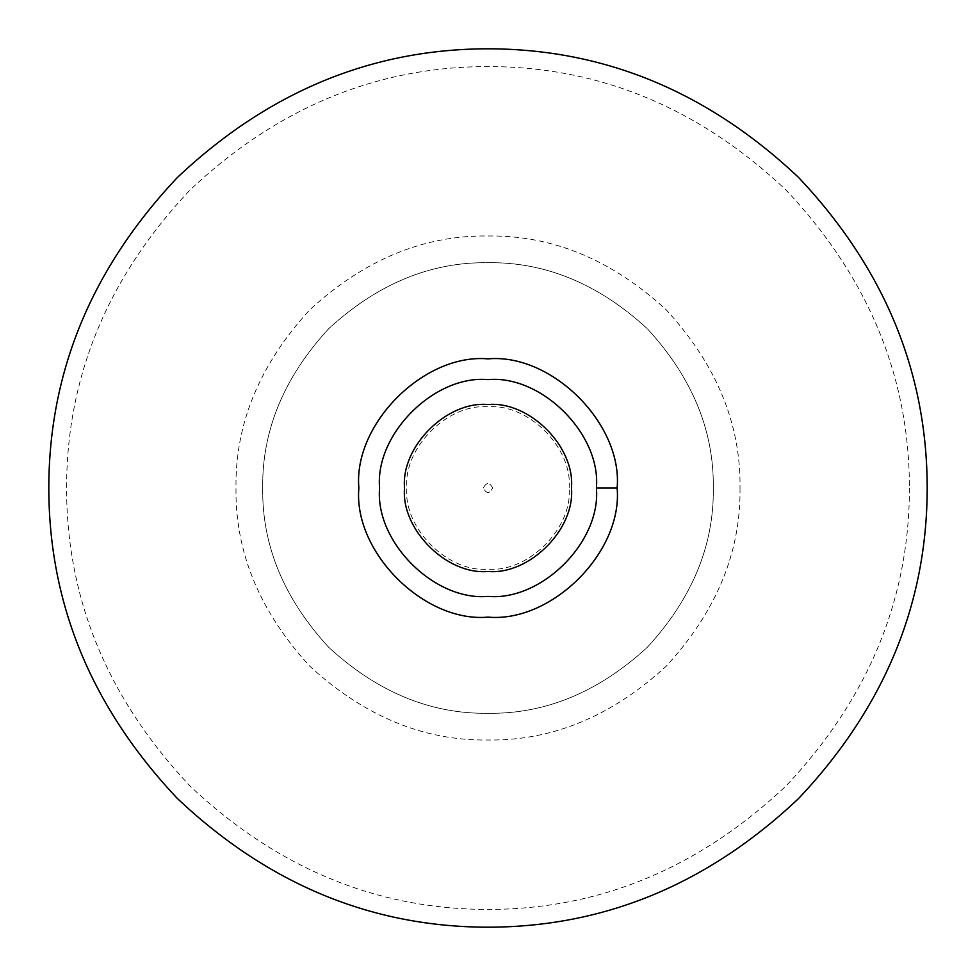 <?xml version="1.0" encoding="UTF-8"?>
<svg xmlns="http://www.w3.org/2000/svg" width="976" height="976" viewBox="0 0 976 976"><rect width="100%" height="100%" fill="white"/><g stroke="black" fill="none" stroke-linecap="round" stroke-linejoin="round"><path stroke-width="0.73" stroke-dasharray="4.88 3.66" d="M571.46 488C575.193 446.703 529.297 400.807 488 404.54C446.703 400.807 400.807 446.703 404.54 488C400.807 529.297 446.703 575.193 488 571.46C529.297 575.193 575.193 529.297 571.46 488M492.636 488C489.549 482.022 486.451 482.022 483.364 488C486.451 493.978 489.549 493.978 492.636 488C489.549 482.022 486.451 482.022 483.364 488C486.451 493.978 489.549 493.978 492.636 488M713.297 488C714.078 545.499 692.082 598.605 647.308 647.308C598.605 692.082 545.499 714.078 488 713.297C430.501 714.078 377.395 692.082 328.692 647.308C283.918 598.605 261.922 545.499 262.703 488C261.922 430.501 283.918 377.395 328.692 328.692C377.395 283.918 430.501 261.922 488 262.703C545.499 261.922 598.605 283.918 647.308 328.692C692.082 377.395 714.078 430.501 713.297 488C714.078 545.499 692.082 598.605 647.308 647.308C598.605 692.082 545.499 714.078 488 713.297C430.501 714.078 377.395 692.082 328.692 647.308C283.918 598.605 261.922 545.499 262.703 488C261.922 430.501 283.918 377.395 328.692 328.692C377.395 283.918 430.501 261.922 488 262.703C545.499 261.922 598.605 283.918 647.308 328.692C692.082 377.395 714.078 430.501 713.297 488M596.397 488C601.253 541.631 541.631 601.253 488 596.397C434.369 601.253 374.747 541.631 379.603 488C374.747 434.369 434.369 374.747 488 379.603C541.631 374.747 601.253 434.369 596.397 488M740.015 488C740.882 552.318 716.274 611.72 666.205 666.205C611.72 716.274 552.318 740.882 488 740.015C423.682 740.882 364.28 716.274 309.795 666.205C259.726 611.72 235.118 552.318 235.985 488C235.118 423.682 259.726 364.28 309.795 309.795C364.28 259.726 423.682 235.118 488 235.985C552.318 235.118 611.72 259.726 666.205 309.795C716.274 364.28 740.882 423.682 740.015 488M569.142 488C572.766 447.85 528.15 403.234 488 406.858C447.85 403.234 403.234 447.85 406.858 488C403.234 528.15 447.85 572.766 488 569.142C528.15 572.766 572.766 528.15 569.142 488M909.425 488C909.376 599.435 868.225 698.767 785.997 785.997C698.767 868.225 599.435 909.376 488 909.425C376.565 909.376 277.233 868.225 190.003 785.997C107.775 698.767 66.624 599.435 66.575 488C66.624 376.565 107.775 277.233 190.003 190.003C277.233 107.775 376.565 66.624 488 66.575C599.435 66.624 698.767 107.775 785.997 190.003C868.225 277.233 909.376 376.565 909.425 488"/><path stroke-width="1.46" d="M571.46 488C575.193 446.703 529.297 400.807 488 404.54C446.703 400.807 400.807 446.703 404.54 488C400.807 529.297 446.703 575.193 488 571.46C529.297 575.193 575.193 529.297 571.46 488M596.397 488C601.253 541.631 541.631 601.253 488 596.397C434.369 601.253 374.747 541.631 379.603 488C374.747 434.369 434.369 374.747 488 379.603C541.631 374.747 601.253 434.369 596.397 488L617.125 488C622.895 551.879 551.879 622.895 488 617.125C424.121 622.895 353.105 551.879 358.875 488C353.105 424.121 424.121 353.105 488 358.875C551.879 353.105 622.895 424.121 617.125 488M927.2 488C927.078 604.315 884.195 707.832 798.563 798.563C707.832 884.195 604.315 927.078 488 927.2C371.685 927.078 268.168 884.195 177.437 798.563C91.805 707.832 48.922 604.315 48.8 488C48.922 371.685 91.805 268.168 177.437 177.437C268.168 91.805 371.685 48.922 488 48.8C604.315 48.922 707.832 91.805 798.563 177.437C884.195 268.168 927.078 371.685 927.2 488"/></g></svg>
